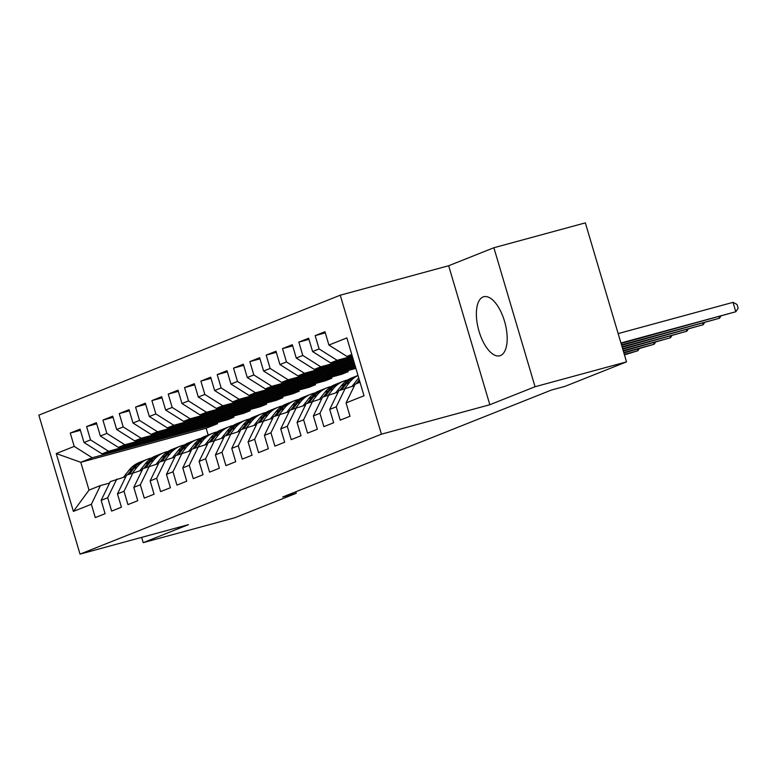 <?xml version="1.0" encoding="UTF-8"?>
<svg xmlns="http://www.w3.org/2000/svg" width="777" height="777" viewBox="0 0 777 777"><rect width="100%" height="100%" fill="white"/><g stroke="black" fill="none" stroke-linecap="round" stroke-linejoin="round"><path stroke-width="1.17" d="M500.456 355.565A30.594 13.636 -105.2 0 0 504.729 321.94A30.594 13.636 -105.2 0 0 483.75 296.746A30.594 13.636 -105.2 0 0 483.09 296.96A30.594 13.636 -105.2 0 0 478.826 330.584A30.594 13.636 -105.2 0 0 499.796 355.788A30.594 13.636 -105.2 0 0 500.456 355.565M340.248 295.202L38.85 415.132L80.021 554.127L381.42 434.188L340.248 295.202L448.659 265.734L489.831 404.73L535.052 386.732L493.881 247.737L448.659 265.734M493.881 247.737L585.353 222.873L626.524 361.868L535.052 386.732M217.23 422.542L217.57 423.688L206.138 428.234L80.789 462.305L56.255 453.554L73.388 511.412L91.356 504.263L95.299 517.599L105.099 513.694L101.146 500.359L107.682 497.766L111.626 511.101L121.426 507.206L117.473 493.871L124.009 491.268L127.952 504.603L137.752 500.709L133.799 487.373L140.336 484.77L144.279 498.106L154.079 494.211L150.126 480.876L156.663 478.273L160.606 491.608L170.406 487.713L166.453 474.378L172.989 471.775L176.933 485.11L186.733 481.216L182.78 467.88L189.316 465.277L193.259 478.613L203.059 474.718L199.106 461.383L205.643 458.78L209.586 472.115L219.386 468.22L215.433 454.885L221.969 452.282L225.913 465.627L235.713 461.723L231.76 448.387L238.296 445.794L242.239 459.129L252.039 455.225L248.086 441.89L254.623 439.296L258.566 452.632L268.366 448.727L264.413 435.392L270.95 432.799L274.893 446.134L284.693 442.23L280.74 428.894L287.276 426.301L291.22 439.636L301.02 435.742L297.067 422.397L303.603 419.803L307.546 433.139L317.346 429.244L313.393 415.909L319.93 413.306L323.883 426.641L333.673 422.746L329.72 409.411L336.256 406.808L340.209 420.143L350 416.249L346.047 402.913L364.015 395.765L346.872 337.917L328.914 345.056L324.961 331.721L315.171 335.625L319.114 348.96L312.587 351.554L308.634 338.218L298.844 342.123L302.787 355.458L296.26 358.051L292.307 344.716L282.517 348.611L286.46 361.956L279.934 364.549L275.981 351.214L266.19 355.108L270.134 368.444L263.607 371.047L259.654 357.711L249.864 361.606L253.807 374.941L247.28 377.544L243.327 364.209L233.537 368.104L237.48 381.439L230.954 384.042L227.001 370.707L217.21 374.601L221.154 387.937L214.627 390.54L210.674 377.204L200.884 381.099L204.827 394.434L198.3 397.037L194.347 383.702L184.557 387.597L188.5 400.932L181.973 403.535L178.02 390.2L168.23 394.094L172.173 407.43L165.647 410.023L161.694 396.688L151.904 400.592L155.847 413.927L149.32 416.521L145.367 403.185L135.577 407.09L139.52 420.425L132.993 423.018L129.04 409.683L119.25 413.587L123.193 426.923L116.667 429.516L112.714 416.181L102.923 420.085L106.867 433.42L100.34 436.014L96.387 422.678L86.587 426.573L90.54 439.908L84.013 442.511L80.06 429.176L70.26 433.071L80.4 430.322M56.255 453.554L74.213 446.406L70.26 433.071M626.524 361.868L564.976 386.363L551.427 390.044L282.682 496.989L296.231 493.298L295.784 491.773M227.37 419.784L102.01 453.855L108.547 451.252L233.896 417.191L227.37 419.784M84.013 442.511L102.01 453.855M90.54 439.908L108.547 451.252M73.388 511.412L89.025 490.102L100.456 485.547L109.557 483.08M91.356 504.263L100.456 485.547M243.696 413.286L118.337 447.358L124.874 444.755L250.223 410.693L243.696 413.286M100.34 436.014L118.337 447.358M106.867 433.42L124.874 444.755M101.146 500.359L110.247 481.653L125.884 476.583M107.682 497.766L116.783 479.059M260.023 406.798L134.664 440.86L141.2 438.267L266.55 404.195L260.023 406.798M116.667 429.516L134.664 440.86M123.193 426.923L141.2 438.267M117.473 493.871L126.573 475.155L142.21 470.085M124.009 491.268L133.11 472.562M276.35 400.301L150.991 434.362L157.527 431.769L282.877 397.698L276.35 400.301M132.993 423.018L150.991 434.362M139.52 420.425L157.527 431.769M133.799 487.373L142.9 468.657L158.537 463.587M140.336 484.77L149.437 466.064M292.676 393.803L167.317 427.865L173.854 425.272L299.203 391.2L292.676 393.803M149.32 416.521L167.317 427.865M155.847 413.927L173.854 425.272M150.126 480.876L159.227 462.16L174.864 457.09M156.663 478.273L165.763 459.566M309.003 387.305L183.644 421.367L190.18 418.774L315.53 384.702L309.003 387.305M165.647 410.023L183.644 421.367M172.173 407.43L190.18 418.774M166.453 474.378L175.553 455.662L191.191 450.592M172.989 471.775L182.09 453.069M325.33 380.808L199.971 414.869L206.507 412.276L331.857 378.205L325.33 380.808M181.973 403.535L199.971 414.869M188.5 400.932L206.507 412.276M182.78 467.88L191.88 449.174L207.517 444.094M189.316 465.277L198.417 446.571M341.657 374.31L216.297 408.381L222.834 405.779L348.183 371.707L341.657 374.31M198.3 397.037L216.297 408.381M204.827 394.434L222.834 405.779M199.106 461.383L208.207 442.676L223.844 437.597M205.643 458.78L214.743 440.073M355.895 368.376L232.624 401.884L239.161 399.281L355.672 367.618M214.627 390.54L232.624 401.884M221.154 387.937L239.161 399.281M215.433 454.885L224.534 436.179L240.171 431.099M221.969 452.282L231.07 433.576M355.332 366.472L248.961 395.386L255.487 392.783L355.108 365.714M230.954 384.042L248.961 395.386M237.48 381.439L255.487 392.783M231.76 448.387L240.86 429.681L256.497 424.611M238.296 445.794L247.397 427.078M354.768 364.568L265.287 388.888L271.814 386.286L354.545 363.801M247.28 377.544L265.287 388.888M253.807 374.941L271.814 386.286M248.086 441.89L257.187 423.183L272.824 418.113M254.623 439.296L263.724 420.58M354.205 362.665L281.614 382.391L288.141 379.788L353.982 361.897M263.607 371.047L281.614 382.391M270.134 368.444L288.141 379.788M264.413 435.392L273.514 416.686L289.151 411.616M270.95 432.799L280.05 414.083M353.642 360.751L297.941 375.893L304.467 373.29L353.418 359.994M279.934 364.549L297.941 375.893M286.46 361.956L304.467 373.29M280.74 428.894L289.84 410.188L305.478 405.118M287.276 426.301L296.377 407.595M353.079 358.848L314.267 369.396L320.794 366.802L352.845 358.09M296.26 358.051L314.267 369.396M302.787 355.458L320.794 366.802M297.067 422.397L306.167 403.69L321.804 398.62M303.603 419.803L312.704 401.097M352.515 356.944L330.594 362.898L337.121 360.305L352.282 356.177M312.587 351.554L330.594 362.898M319.114 348.96L337.121 360.305M313.393 415.909L322.494 397.193L338.131 392.123M319.93 413.306L329.03 394.599M351.942 355.04L346.921 356.4L351.777 354.467M328.914 345.056L346.921 356.4M329.72 409.411L338.821 390.695L354.458 385.625M336.256 406.808L345.357 388.102M141.647 537.373L143.211 542.657L234.683 517.793L296.231 493.298M489.831 404.73L381.42 434.188M143.211 542.657L188.432 524.66L80.021 554.127M217.57 423.688L92.22 457.75L80.789 462.305L89.025 490.102M206.138 428.234L208.168 435.071M346.047 402.913L355.147 384.197L360.013 382.265M347.843 370.571L348.183 371.707M331.517 377.068L331.857 378.205M315.19 383.556L315.53 384.702M298.863 390.054L299.203 391.2M282.537 396.552L282.877 397.698M266.21 403.049L266.55 404.195M249.883 409.547L250.223 410.693M233.556 416.045L233.896 417.191M74.213 446.406L92.22 457.75M315.171 335.625L325.301 332.867M298.844 342.123L308.974 339.364M282.517 348.611L292.647 345.862M266.19 355.108L276.321 352.36M249.864 361.606L259.994 358.857M233.537 368.104L243.667 365.355M217.21 374.601L227.34 371.853M200.884 381.099L211.014 378.341M184.557 387.597L194.687 384.838M168.23 394.094L178.36 391.336M151.904 400.592L162.034 397.834M135.577 407.09L145.707 404.331M119.25 413.587L129.38 410.829M102.923 420.085L113.053 417.327M86.587 426.573L96.727 423.824M620.93 342.978L735.809 311.752L621.076 343.453M618.152 333.586L733.022 302.36L735.809 311.752L738.15 308.226L737.033 304.467L733.022 302.36M352.088 386.266L357.614 379.234A30.002 26.826 -111.7 0 1 358.721 377.913M621.493 344.881L719.483 318.249L621.639 345.357M358.119 383.022L359.654 381.06M359.285 379.817L356.157 383.799M720.735 316.365L719.483 318.249L719.055 316.822M344.891 388.286L349.446 382.478A30.002 26.826 -111.7 0 1 358.012 375.514M335.761 392.764L341.288 385.732A30.002 26.826 -111.7 0 1 351.525 378.01L354.633 376.777A30.002 26.826 68.3 0 0 344.386 384.489L339.831 390.297M341.793 389.52L346.348 383.712A30.002 26.826 -111.7 0 1 356.585 376L357.993 375.446M622.056 346.785L703.156 324.747L622.202 347.261M355.613 376.408A30.002 26.826 68.3 0 0 354.633 376.777M704.409 322.863L703.156 324.747L702.729 323.319M328.564 394.784L333.119 388.976A30.002 26.826 -111.7 0 1 343.366 381.264A30.002 26.826 -111.7 0 1 347.591 380.011M319.434 399.261L324.961 392.22A30.002 26.826 -111.7 0 1 335.198 384.508L338.306 383.275A30.002 26.826 68.3 0 0 328.059 390.986L323.504 396.794M325.466 396.017L330.021 390.209A30.002 26.826 -111.7 0 1 340.258 382.498L343.366 381.264M622.62 348.698L686.819 331.245L622.765 349.174M339.287 382.906A30.002 26.826 68.3 0 0 338.306 383.275M688.082 329.361L686.819 331.245L686.402 329.817M312.237 401.282L316.793 395.474A30.002 26.826 -111.7 0 1 327.039 387.762A30.002 26.826 -111.7 0 1 331.264 386.509M303.108 405.759L308.634 398.718A30.002 26.826 -111.7 0 1 318.871 391.006L321.979 389.772A30.002 26.826 68.3 0 0 311.732 397.484L307.177 403.292M309.139 402.515L313.694 396.707A30.002 26.826 -111.7 0 1 323.931 388.995L327.039 387.762M623.193 350.602L670.493 337.742L623.329 351.078M322.96 389.403A30.002 26.826 68.3 0 0 321.979 389.772M671.755 335.858L670.493 337.742L670.075 336.315M295.911 407.779L300.466 401.971A30.002 26.826 -111.7 0 1 310.713 394.26A30.002 26.826 -111.7 0 1 314.938 393.007M286.781 412.257L292.307 405.215A30.002 26.826 -111.7 0 1 302.544 397.503L305.652 396.27A30.002 26.826 68.3 0 0 295.406 403.982L290.851 409.79M292.812 409.013L297.368 403.205A30.002 26.826 -111.7 0 1 307.605 395.493L310.713 394.26M623.756 352.505L654.166 344.24L623.892 352.981M306.633 395.901A30.002 26.826 68.3 0 0 305.652 396.27M655.429 342.356L654.166 344.24L653.748 342.812M279.584 414.267L284.139 408.469A30.002 26.826 -111.7 0 1 294.386 400.757A30.002 26.826 -111.7 0 1 298.611 399.504M270.454 418.754L275.981 411.713A30.002 26.826 -111.7 0 1 286.218 404.001L289.326 402.768A30.002 26.826 68.3 0 0 279.079 410.479L274.524 416.287M276.476 415.51L281.041 409.702A30.002 26.826 -111.7 0 1 291.278 401.991L294.386 400.757M624.319 354.409L637.839 350.738L624.455 354.885M290.307 402.399A30.002 26.826 68.3 0 0 289.326 402.768M639.102 348.854L637.839 350.738L637.422 349.31M263.257 420.765L267.812 414.967A30.002 26.826 -111.7 0 1 278.059 407.255A30.002 26.826 -111.7 0 1 282.284 406.002M254.128 425.252L259.654 418.211A30.002 26.826 -111.7 0 1 269.891 410.499L272.989 409.265A30.002 26.826 68.3 0 0 262.752 416.977L258.197 422.785M260.149 421.998L264.714 416.2A30.002 26.826 -111.7 0 1 274.951 408.488L278.059 407.255M273.98 408.896A30.002 26.826 68.3 0 0 272.989 409.265M246.931 427.263L251.486 421.464A30.002 26.826 -111.7 0 1 261.732 413.752A30.002 26.826 -111.7 0 1 265.957 412.5M237.801 431.75L243.327 424.708A30.002 26.826 -111.7 0 1 253.564 416.996L256.663 415.763A30.002 26.826 68.3 0 0 246.426 423.475L241.87 429.283M243.823 428.496L248.387 422.698A30.002 26.826 -111.7 0 1 258.624 414.986L261.732 413.752M257.653 415.394A30.002 26.826 68.3 0 0 256.663 415.763M230.604 433.76L235.159 427.952A30.002 26.826 -111.7 0 1 245.406 420.24A30.002 26.826 -111.7 0 1 249.631 418.997M221.474 438.247L227.001 431.206A30.002 26.826 -111.7 0 1 237.238 423.494L240.336 422.261A30.002 26.826 68.3 0 0 230.099 429.972L225.544 435.78M227.496 434.994L232.061 429.195A30.002 26.826 -111.7 0 1 242.298 421.484L245.406 420.24M241.326 421.892A30.002 26.826 68.3 0 0 240.336 422.261M214.277 440.258L218.832 434.45A30.002 26.826 -111.7 0 1 229.079 426.738A30.002 26.826 -111.7 0 1 233.304 425.495M205.147 444.745L210.674 437.704A30.002 26.826 -111.7 0 1 220.911 429.992L224.009 428.758A30.002 26.826 68.3 0 0 213.772 436.47L209.217 442.268M211.169 441.491L215.734 435.683A30.002 26.826 -111.7 0 1 225.971 427.972L229.079 426.738M225 428.389A30.002 26.826 68.3 0 0 224.009 428.758M197.95 446.756L202.506 440.947A30.002 26.826 -111.7 0 1 212.752 433.236A30.002 26.826 -111.7 0 1 216.977 431.993M188.811 451.243L194.347 444.201A30.002 26.826 -111.7 0 1 204.584 436.489L207.682 435.256A30.002 26.826 68.3 0 0 197.445 442.968L192.89 448.766M194.842 447.989L199.407 442.181A30.002 26.826 -111.7 0 1 209.644 434.469L212.752 433.236M208.673 434.887A30.002 26.826 68.3 0 0 207.682 435.256M181.624 453.253L186.179 447.445A30.002 26.826 -111.7 0 1 196.426 439.733A30.002 26.826 -111.7 0 1 200.651 438.49M172.484 457.74L178.02 450.699A30.002 26.826 -111.7 0 1 188.257 442.987L191.356 441.754A30.002 26.826 68.3 0 0 181.119 449.465L176.564 455.264M178.516 454.487L183.081 448.679A30.002 26.826 -111.7 0 1 193.318 440.967L196.426 439.733M192.346 441.385A30.002 26.826 68.3 0 0 191.356 441.754M165.297 459.751L169.852 453.943A30.002 26.826 -111.7 0 1 180.099 446.231A30.002 26.826 -111.7 0 1 184.324 444.988M156.158 464.228L161.694 457.197A30.002 26.826 -111.7 0 1 171.931 449.485L175.029 448.242A30.002 26.826 68.3 0 0 164.792 455.963L160.237 461.761M162.189 460.984L166.754 455.176A30.002 26.826 -111.7 0 1 176.991 447.465L180.099 446.231M176.02 447.882A30.002 26.826 68.3 0 0 175.029 448.242M148.97 466.249L153.525 460.44A30.002 26.826 -111.7 0 1 163.762 452.729A30.002 26.826 -111.7 0 1 167.997 451.486M139.831 470.726L145.367 463.694A30.002 26.826 -111.7 0 1 155.604 455.973L158.702 454.739A30.002 26.826 68.3 0 0 148.465 462.451L143.91 468.259M145.862 467.482L150.427 461.674A30.002 26.826 -111.7 0 1 160.664 453.962L163.762 452.729M159.693 454.37A30.002 26.826 68.3 0 0 158.702 454.739M132.644 472.746L137.199 466.938A30.002 26.826 -111.7 0 1 147.436 459.226A30.002 26.826 -111.7 0 1 151.67 457.974M123.504 477.224L129.04 470.182A30.002 26.826 -111.7 0 1 139.277 462.47L142.376 461.237A30.002 26.826 68.3 0 0 132.139 468.949L127.583 474.757M129.536 473.98L134.1 468.172A30.002 26.826 -111.7 0 1 144.337 460.46L147.436 459.226M143.366 460.868A30.002 26.826 68.3 0 0 142.376 461.237M357.614 379.234L358.955 378.7M346.348 383.712L349.446 382.478M341.288 385.732L344.386 384.489M330.021 390.209L333.119 388.976M324.961 392.22L328.059 390.986M313.694 396.707L316.793 395.474M308.634 398.718L311.732 397.484M297.368 403.205L300.466 401.971M292.307 405.215L295.406 403.982M281.041 409.702L284.139 408.469M275.981 411.713L279.079 410.479M264.714 416.2L267.812 414.967M259.654 418.211L262.752 416.977M248.387 422.698L251.486 421.464M243.327 424.708L246.426 423.475M232.061 429.195L235.159 427.952M227.001 431.206L230.099 429.972M215.734 435.683L218.832 434.45M210.674 437.704L213.772 436.47M199.407 442.181L202.506 440.947M194.347 444.201L197.445 442.968M183.081 448.679L186.179 447.445M178.02 450.699L181.119 449.465M166.754 455.176L169.852 453.943M161.694 457.197L164.792 455.963M150.427 461.674L153.525 460.44M145.367 463.694L148.465 462.451M134.1 468.172L137.199 466.938M129.04 470.182L132.139 468.949"/></g></svg>
